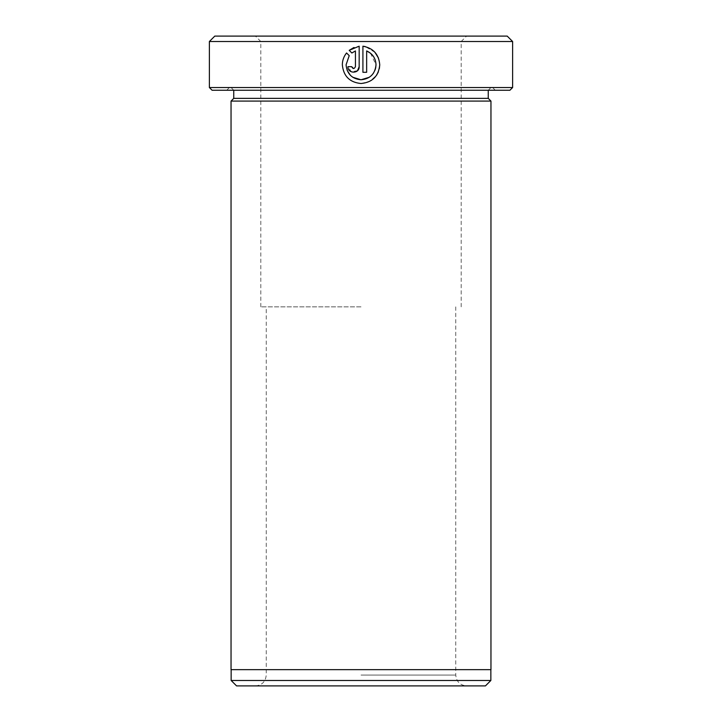 <?xml version="1.0" encoding="UTF-8"?>
<svg xmlns="http://www.w3.org/2000/svg" width="722" height="722" viewBox="0 0 722 722"><rect width="100%" height="100%" fill="white"/><g stroke="black" fill="none" stroke-linecap="round" stroke-linejoin="round"><path stroke-width="0.54" stroke-dasharray="3.61 2.71" d="M507.205 36.1L214.795 36.1M209.38 41.515L512.62 41.515M361 306.85L260.822 306.85L361 306.85M352.697 77.227L350.45 75.377M347.201 70.494L346.082 64.809L349.222 55.639L346.56 52.977C343.789 56.433 342.381 60.377 342.336 64.809M374.98 70.242L373.454 73.175M371.595 75.413L369.339 77.263M361 83.517L369.863 81.306L376.604 75.187M378.328 71.956L379.375 68.491M379.745 64.809L378.472 58.031M374.889 52.246L365.251 46.587M212.088 90.25L509.912 90.25M512.62 87.543L209.38 87.543M236.563 685.9L485.437 685.9M490.852 680.485L231.148 680.485M231.04 669.655L490.96 669.655M488.252 98.373L233.748 98.373M490.96 101.08L231.04 101.08M361 685.9L255.407 685.9L361 685.9M361 90.25L495.292 90.25L361 90.25M361 87.543L492.584 87.543L361 87.543M361 669.655L231.148 669.655L361 669.655M349.204 50.332L351.867 52.995M359.168 66.686L359.168 46.199L353.879 47.535M351.695 66.686L347.95 66.686L351.424 71.866L357.543 70.63M355.432 50.937L355.432 66.686L353.572 68.554M362.913 46.199L362.913 72.29L366.65 72.29L366.65 50.937M370.476 53.193L376.009 64.809M361 41.515L461.178 41.515L361 41.515M361 675.07L455.762 675.07L361 675.07M260.822 306.85L260.822 41.515L255.407 36.1M455.762 306.85L455.762 675.07C456.403 681.649 460.013 685.259 466.592 685.9M233.748 90.25L231.04 87.543M229.415 87.543L226.708 90.25M255.407 685.9C261.987 685.259 265.597 681.649 266.238 675.07L266.238 306.85M492.584 87.543L495.292 90.25M488.252 90.25L490.96 87.543M461.178 306.85L461.178 41.515L466.592 36.1"/><path stroke-width="1.08" d="M342.336 64.809C343.446 76.153 349.665 82.389 361 83.517C349.656 82.38 343.437 76.153 342.336 64.809C342.381 60.386 343.789 56.442 346.56 52.977L349.222 55.639L346.082 64.809C346.966 73.879 351.939 78.869 361 79.772L352.697 77.227M350.45 75.377L347.201 70.494M369.339 77.263L361 79.772C370.115 78.906 375.115 73.924 376.009 64.809L375.711 67.742M375.693 67.841L374.98 70.242M373.454 73.175L371.595 75.413M376.604 75.187L378.328 71.956M379.375 68.491L379.745 64.809C378.635 76.189 372.39 82.425 361 83.517M365.251 46.587L362.913 46.199C373.274 48.103 378.879 54.312 379.745 64.809M378.472 58.031L374.889 52.246M512.62 87.543L509.912 90.25L212.088 90.25L209.38 87.543L512.62 87.543L512.62 41.515L209.38 41.515L209.38 87.543M485.437 685.9L236.563 685.9L231.148 680.485L490.852 680.485L485.437 685.9M209.38 41.515L214.795 36.1L507.205 36.1L512.62 41.515M233.748 90.25L233.748 98.373L488.252 98.373L490.96 101.08L231.04 101.08L231.04 669.655L490.96 669.655L490.96 101.08M376.009 64.809C375.711 58.301 372.588 53.672 366.65 50.937L366.65 72.29L362.913 72.29L362.913 46.199M355.432 66.686L355.432 50.937L351.867 52.995L349.204 50.332L359.168 46.199L359.168 66.686C359.511 73.924 347.616 73.924 347.95 66.686L351.695 66.686C352.941 69.095 354.186 69.095 355.432 66.686M351.867 52.995L355.432 50.937M353.879 47.535L349.204 50.332M357.543 70.63L359.168 66.686M353.572 68.554L351.695 66.686M366.65 50.937L370.476 53.193M490.852 669.655L490.852 680.485M488.252 98.373L488.252 90.25M233.748 98.373L231.04 101.08M231.148 669.655L231.148 680.485"/></g></svg>
